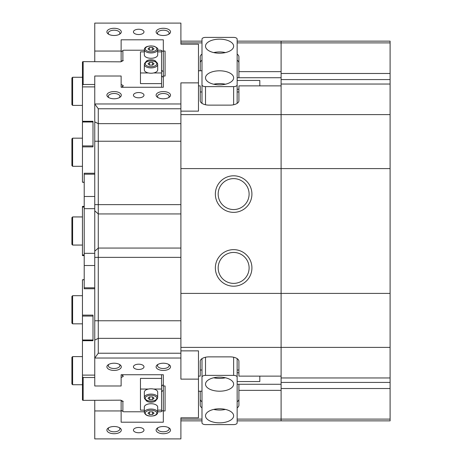 <?xml version="1.0" encoding="UTF-8"?>
<svg xmlns="http://www.w3.org/2000/svg" width="462" height="462" viewBox="0 0 462 462"><rect width="100%" height="100%" fill="white"/><g stroke="black" fill="none" stroke-linecap="round" stroke-linejoin="round"><path stroke-width="0.69" d="M218.168 194.08A15.471 15.471 0 0 0 233.639 209.552A15.471 15.471 0 0 0 249.105 194.08A15.471 15.471 0 0 0 233.639 178.615A15.471 15.471 0 0 0 218.168 194.08M218.168 267.92A15.471 15.471 0 0 0 233.639 283.385A15.471 15.471 0 0 0 249.105 267.92A15.471 15.471 0 0 0 233.639 252.448A15.471 15.471 0 0 0 218.168 267.92M281.104 77.726L237.15 77.726M198.475 82.871L198.475 44.196L180.896 44.196L180.896 23.1L94.756 23.1L94.756 51.051L121.131 51.051L121.131 39.801L163.317 39.801L163.317 51.051L165.078 51.051L165.078 76.016L163.317 76.016L163.317 87.266L121.131 87.266L121.131 76.016L94.756 76.016L94.756 103.967L180.896 103.967L180.896 82.871L198.475 82.871L198.475 111.134L180.896 111.134M238.912 370.033L237.15 370.033M201.992 370.033L200.237 370.033M114.097 433.714A7.207 3.604 0 0 1 107.698 431.768A7.207 3.604 0 0 1 108.212 428.031A7.207 3.604 0 0 1 114.097 426.507A7.207 3.604 0 0 1 119.981 428.031A7.207 3.604 0 0 1 120.495 431.768A7.207 3.604 0 0 1 114.097 433.714M108.882 427.621A5.804 2.899 180 0 0 108.293 428.892A5.804 2.899 180 0 0 114.097 431.791A5.804 2.899 180 0 0 119.895 428.892A5.804 2.899 180 0 0 119.311 427.621M163.317 433.714A7.207 3.604 0 0 1 156.918 431.768A7.207 3.604 0 0 1 157.432 428.031A7.207 3.604 0 0 1 163.317 426.507A7.207 3.604 0 0 1 169.202 428.031A7.207 3.604 0 0 1 169.721 431.768A7.207 3.604 0 0 1 163.317 433.714M158.102 427.621A5.804 2.899 180 0 0 157.519 428.892A5.804 2.899 180 0 0 163.317 431.791A5.804 2.899 180 0 0 169.121 428.892A5.804 2.899 180 0 0 168.538 427.621M163.317 370.426A7.207 3.604 0 0 1 156.918 368.48A7.207 3.604 0 0 1 157.432 364.743A7.207 3.604 0 0 1 163.317 363.219A7.207 3.604 0 0 1 169.202 364.743A7.207 3.604 0 0 1 169.721 368.48A7.207 3.604 0 0 1 163.317 370.426M158.102 364.339A5.804 2.899 180 0 0 157.519 365.604A5.804 2.899 180 0 0 163.317 368.509A5.804 2.899 180 0 0 169.121 365.604A5.804 2.899 180 0 0 168.538 364.339M114.097 370.426A7.207 3.604 0 0 1 107.698 368.48A7.207 3.604 0 0 1 108.212 364.743A7.207 3.604 0 0 1 114.097 363.219A7.207 3.604 0 0 1 119.981 364.743A7.207 3.604 0 0 1 120.495 368.48A7.207 3.604 0 0 1 114.097 370.426M108.882 364.339A5.804 2.899 180 0 0 108.293 365.604A5.804 2.899 180 0 0 114.097 368.509A5.804 2.899 180 0 0 119.895 365.604A5.804 2.899 180 0 0 119.311 364.339M114.097 35.493A7.207 3.604 180 0 1 108.212 33.969A7.207 3.604 180 0 1 107.698 30.232A7.207 3.604 180 0 1 114.097 28.286A7.207 3.604 180 0 1 120.495 30.232A7.207 3.604 180 0 1 119.981 33.969A7.207 3.604 180 0 1 114.097 35.493M119.311 34.379A5.804 2.899 0 0 0 119.895 33.108A5.804 2.899 0 0 0 114.097 30.209A5.804 2.899 0 0 0 108.293 33.108A5.804 2.899 0 0 0 108.882 34.379M114.097 98.781A7.207 3.604 180 0 1 108.212 97.257A7.207 3.604 180 0 1 107.698 93.52A7.207 3.604 180 0 1 114.097 91.574A7.207 3.604 180 0 1 120.495 93.52A7.207 3.604 180 0 1 119.981 97.257A7.207 3.604 180 0 1 114.097 98.781M119.311 97.661A5.804 2.899 0 0 0 119.895 96.396A5.804 2.899 0 0 0 114.097 93.491A5.804 2.899 0 0 0 108.293 96.396A5.804 2.899 0 0 0 108.882 97.661M163.317 98.781A7.207 3.604 180 0 1 157.432 97.257A7.207 3.604 180 0 1 156.918 93.52A7.207 3.604 180 0 1 163.317 91.574A7.207 3.604 180 0 1 169.721 93.52A7.207 3.604 180 0 1 169.202 97.257A7.207 3.604 180 0 1 163.317 98.781M168.538 97.661A5.804 2.899 0 0 0 169.121 96.396A5.804 2.899 0 0 0 163.317 93.491A5.804 2.899 0 0 0 157.519 96.396A5.804 2.899 0 0 0 158.102 97.661M163.317 35.493A7.207 3.604 180 0 1 157.432 33.969A7.207 3.604 180 0 1 156.918 30.232A7.207 3.604 180 0 1 163.317 28.286A7.207 3.604 180 0 1 169.721 30.232A7.207 3.604 180 0 1 169.202 33.969A7.207 3.604 180 0 1 163.317 35.493M168.538 34.379A5.804 2.899 0 0 0 169.121 33.108A5.804 2.899 0 0 0 163.317 30.209A5.804 2.899 0 0 0 157.519 33.108A5.804 2.899 0 0 0 158.102 34.379M215.356 267.92A18.284 18.284 0 0 1 233.639 249.636A18.284 18.284 0 0 1 251.917 267.92A18.284 18.284 0 0 1 233.639 286.197A18.284 18.284 0 0 1 215.356 267.92M215.356 194.08A18.284 18.284 0 0 1 233.639 175.803A18.284 18.284 0 0 1 251.917 194.08A18.284 18.284 0 0 1 233.639 212.364A18.284 18.284 0 0 1 215.356 194.08M138.71 29.25A5.273 2.639 0 0 0 133.431 31.89A5.273 2.639 0 0 0 138.71 34.529A5.273 2.639 0 0 0 143.982 31.89A5.273 2.639 0 0 0 138.71 29.25M138.71 92.539A5.273 2.639 0 0 0 133.431 95.178A5.273 2.639 0 0 0 138.71 97.811A5.273 2.639 0 0 0 143.982 95.178A5.273 2.639 0 0 0 138.71 92.539M138.71 364.189A5.273 2.639 180 0 0 133.431 366.822A5.273 2.639 180 0 0 138.71 369.461A5.273 2.639 180 0 0 143.982 366.822A5.273 2.639 180 0 0 138.71 364.189M138.71 427.471A5.273 2.639 180 0 0 133.431 430.11A5.273 2.639 180 0 0 138.71 432.75A5.273 2.639 180 0 0 143.982 430.11A5.273 2.639 180 0 0 138.71 427.471M180.896 347.389L281.104 347.389L281.104 85.874L238.912 85.874L238.912 100.733A8.79 4.395 0 0 1 230.122 105.128L209.026 105.128A8.79 4.395 0 0 1 200.237 100.733L200.237 85.874L198.475 85.874M198.475 376.126L200.237 376.126L200.237 361.267A8.79 4.395 180 0 1 209.026 356.872L230.122 356.872A8.79 4.395 180 0 1 238.912 361.267L238.912 376.126L281.104 376.126L281.104 347.389L281.104 388.519L390.095 388.519L390.095 420.859L281.104 420.859L281.104 419.098L237.15 419.098M237.15 407.854A8.79 4.395 180 0 0 238.912 405.214L238.912 390.361L281.104 390.361L281.104 419.098L390.095 419.098M237.15 42.902L281.104 42.902L281.104 41.141L281.104 71.639L238.912 71.639L238.912 56.786A8.79 4.395 0 0 0 237.15 54.146M237.15 41.141L390.095 41.141L390.095 42.902L281.104 42.902L281.104 114.611L180.896 114.611M180.896 44.196L180.896 42.902L201.992 42.902M201.992 54.146A8.79 4.395 0 0 0 200.237 56.786L200.237 70.784M201.992 419.098L180.896 419.098L180.896 417.804L180.896 438.9L94.756 438.9L94.756 410.949L121.131 410.949L121.131 400.346M200.237 391.216L200.237 405.214A8.79 4.395 180 0 0 201.992 407.854M180.896 103.967L180.896 108.766L98.273 108.766L98.273 353.234L180.896 353.234L180.896 293.399L281.104 293.399L281.104 347.389L390.095 347.389L390.095 377.968L281.104 377.968M281.104 84.032L390.095 84.032L390.095 114.611L281.104 114.611L281.104 168.601L180.896 168.601L180.896 108.766M180.896 350.866L198.475 350.866L198.475 379.129L180.896 379.129L180.896 358.033L94.756 358.033L94.756 385.984L121.131 385.984L121.131 374.734L163.317 374.734L163.317 385.984L165.078 385.984L165.078 410.949L163.317 410.949L163.317 422.199L121.131 422.199L121.131 410.949M180.896 353.234L180.896 358.033M165.078 51.051L165.078 76.016M198.475 379.129L198.475 417.804L180.896 417.804M94.756 400.363L94.756 410.949M94.756 51.051L94.756 61.637M98.273 353.234L94.756 358.033L94.756 103.967L98.273 108.766M163.317 51.051L163.317 71.777L163.317 51.732L161.561 50.577L161.561 72.956L153.615 72.956M180.896 293.399L180.896 168.601M153.615 389.044L161.561 389.044L161.561 411.423L163.317 410.268L163.317 390.223L163.317 410.949M121.131 51.051L121.131 61.654M165.078 385.984L165.078 410.949M238.912 390.361L238.912 384.274L237.15 384.274M200.237 91.967L201.992 91.967M237.15 91.967L238.912 91.967M238.912 77.726L238.912 71.639M200.237 399.128A8.79 4.395 180 0 0 201.992 401.767M237.15 401.767A8.79 4.395 180 0 0 238.912 399.128M238.912 62.872A8.79 4.395 0 0 0 237.15 60.233M201.992 60.233A8.79 4.395 0 0 0 200.237 62.872M94.756 377.506L83.154 377.506L83.154 400.363L120.778 400.173L123.267 401.414L121.131 400.964M121.131 377.523L123.267 376.455L121.766 374.734M161.561 386.122L163.317 384.598L163.317 374.734M161.561 391.747L163.317 390.223L163.317 385.984M94.756 375.109L82.455 375.109L82.455 340.702L93.001 340.702L93.001 315.124L82.455 315.124L82.455 279.805L84.211 279.805M144.335 410.141L140.465 410.141L140.465 378.39L161.561 378.39L161.561 374.734M122.886 376.264L122.886 374.734M144.335 411.786L123.614 411.786L122.886 411.423L122.886 401.605M161.561 411.423L160.834 411.786L157.692 411.786M122.886 411.423L121.131 410.268M82.455 375.109L82.455 376.547L83.154 377.506M83.154 400.363L82.455 400.104L82.455 376.547M84.211 279.545L82.455 279.805M93.001 340.442L82.455 340.702M82.455 315.124L82.455 339.992L93.001 339.992M93.001 316.083L82.455 316.083M94.756 208.674L84.211 208.674L84.211 173.244L94.756 173.244M84.211 340.442L84.211 339.992M84.211 122.008L84.211 121.558M94.756 288.756L84.211 288.756L84.211 253.326L94.756 253.326M84.211 208.674L84.211 253.326M219.571 70.802A14.062 7.034 0 0 0 205.509 77.83A14.062 7.034 0 0 0 219.571 84.864A14.062 7.034 0 0 0 233.639 77.83A14.062 7.034 0 0 0 219.571 70.802M225.427 84.228A14.062 7.034 0 0 0 219.571 83.587A14.062 7.034 0 0 0 213.721 84.228M219.571 39.154A14.062 7.034 0 0 0 205.509 46.188A14.062 7.034 0 0 0 219.571 53.222A14.062 7.034 0 0 0 233.639 46.188A14.062 7.034 0 0 0 219.571 39.154M225.427 52.581A14.062 7.034 0 0 0 219.571 51.946A14.062 7.034 0 0 0 213.721 52.581M205.509 86.619L233.639 86.619A3.517 1.756 0 0 0 237.15 84.864L237.15 39.154A3.517 1.756 0 0 0 233.639 37.399L205.509 37.399A3.517 1.756 0 0 0 201.992 39.154L201.992 84.864A3.517 1.756 0 0 0 205.509 86.619L205.509 104.759M237.15 84.864L237.15 103.367M201.992 103.367L201.992 84.864M219.571 391.199A14.062 7.034 180 0 0 233.639 384.17A14.062 7.034 180 0 0 219.571 377.136A14.062 7.034 180 0 0 205.509 384.17A14.062 7.034 180 0 0 219.571 391.199M213.721 377.772A14.062 7.034 180 0 0 219.571 378.413A14.062 7.034 180 0 0 225.427 377.772M219.571 422.846A14.062 7.034 180 0 0 233.639 415.812A14.062 7.034 180 0 0 219.571 408.778A14.062 7.034 180 0 0 205.509 415.812A14.062 7.034 180 0 0 219.571 422.846M213.721 409.419A14.062 7.034 180 0 0 219.571 410.054A14.062 7.034 180 0 0 225.427 409.419M233.639 375.381L205.509 375.381A3.517 1.756 180 0 0 201.992 377.136L201.992 422.846A3.517 1.756 180 0 0 205.509 424.601L233.639 424.601A3.517 1.756 180 0 0 237.15 422.846L237.15 377.136A3.517 1.756 180 0 0 233.639 375.381L233.639 357.242M201.992 377.136L201.992 358.633M237.15 358.633L237.15 377.136M259.811 80.463L259.811 85.874M259.811 376.126L259.811 381.548L237.15 381.548M72.609 166.297L71.905 165.592L71.905 138.871L72.609 138.167L72.609 166.297L82.455 166.297M72.609 384.731L71.905 384.026L71.905 357.305L72.609 356.6L72.609 384.731L82.455 384.731M72.609 323.833L71.905 323.129L71.905 296.408L72.609 295.703L72.609 323.833L82.455 323.833M71.905 244.358L71.905 217.642L72.609 216.938L72.609 245.062L71.905 244.358L72.609 245.062L82.455 245.062M72.609 105.4L71.905 104.695L71.905 77.974L72.609 77.27L72.609 105.4L82.455 105.4M281.104 388.519L281.104 420.859L237.15 420.859M390.095 114.611L390.095 168.601L281.104 168.601L281.104 293.399L390.095 293.399L390.095 347.389M390.095 168.601L390.095 293.399M390.095 388.519L390.095 377.968M390.095 42.902L390.095 73.481L281.104 73.481M390.095 84.032L390.095 73.481M94.756 84.494L83.154 84.494L83.154 61.637L120.778 61.827L123.267 60.586L121.131 61.036M121.131 84.477L123.267 85.545L121.766 87.266M163.317 76.016L163.317 71.777L161.561 70.253M163.317 87.266L163.317 77.402L161.561 75.878M94.756 86.891L82.455 86.891L82.455 61.896L83.154 61.637M84.211 182.195L82.455 182.195L82.455 146.876L93.001 146.876L93.001 121.298L82.455 121.298L82.455 86.891M161.561 87.266L161.561 83.61L140.465 83.61L140.465 51.859L144.335 51.859M157.692 50.214L160.834 50.214L161.561 50.577M122.886 60.395L122.886 50.577L123.614 50.214L144.335 50.214M122.886 87.266L122.886 85.736M122.886 50.577L121.131 51.732M83.154 84.494L82.455 85.453M82.455 182.195L84.211 182.455M82.455 121.298L93.001 121.558M82.455 146.876L82.455 145.917L93.001 145.917M93.001 122.008L82.455 122.008L82.455 145.917M84.211 206.387L82.455 206.387L82.455 207.092L84.211 207.092M84.211 254.909L82.455 254.909L82.455 255.613L84.211 255.613M82.455 254.909L82.455 207.092M145.761 399.838A5.273 2.639 180 0 0 151.01 402.229A5.273 2.639 180 0 0 156.266 399.838M161.561 410.141L157.692 410.141M140.465 389.044L148.412 389.044M161.561 378.39L161.561 389.044M154.117 389.166A6.682 3.338 0 0 1 157.692 392.123L157.692 397.447A6.682 3.338 0 0 0 154.117 394.49A6.682 3.338 0 0 0 144.335 397.447L144.335 392.123A6.682 3.338 0 0 1 154.117 389.166M149.388 396.922L152.425 396.864L154.054 398.152L152.639 399.497L149.601 399.561L147.973 398.273L149.388 396.922M152.639 397.031L152.639 399.497M149.601 396.922L149.601 399.561M144.335 412.393L144.335 407.062A6.682 3.338 0 0 1 147.644 404.181A6.682 3.338 0 0 1 154.337 404.169A6.682 3.338 0 0 1 157.692 407.062L157.692 412.393A6.682 3.338 0 0 0 154.337 409.494A6.682 3.338 0 0 0 147.644 409.505A6.682 3.338 0 0 0 144.335 412.393C145.276 415.552 148.562 416.672 154.187 415.742C156.427 415.049 157.6 413.935 157.692 412.393M154.06 413.144L152.547 414.466L149.503 414.478L147.967 413.161L149.48 411.838L152.524 411.833L154.06 413.144M152.547 411.856L152.547 414.466M149.503 411.838L149.503 414.478M156.266 62.162A5.273 2.639 0 0 0 151.01 59.771A5.273 2.639 0 0 0 145.761 62.162M148.412 72.956L140.465 72.956M161.561 83.61L161.561 72.956M157.692 51.859L161.561 51.859M157.692 49.607L157.692 54.938A6.682 3.338 180 0 1 147.909 57.894A6.682 3.338 180 0 1 144.335 54.938L144.335 49.607A6.682 3.338 180 0 0 147.909 52.564A6.682 3.338 180 0 0 157.692 49.607C158.391 48.793 157.138 47.65 153.933 46.188C147.788 45.623 144.589 46.76 144.335 49.607M149.388 47.563L152.425 47.499L154.054 48.787L152.639 50.133L149.601 50.196L147.973 48.908L149.388 47.563L149.388 50.029M152.425 50.139L152.425 47.499M154.383 72.765A6.682 3.338 180 0 1 147.69 72.777A6.682 3.338 180 0 1 144.335 69.877L144.335 64.553A6.682 3.338 180 0 0 147.69 67.446A6.682 3.338 180 0 0 154.383 67.435A6.682 3.338 180 0 0 157.692 64.553L157.692 69.877A6.682 3.338 180 0 1 154.383 72.765M154.06 63.779L152.547 65.102L149.503 65.113L147.967 63.796L149.48 62.474L152.524 62.468L154.06 63.779M149.48 65.09L149.48 62.474M152.524 65.102L152.524 62.468M94.756 141.239L180.896 141.239M94.756 204.631L180.896 204.631M180.896 257.369L94.756 257.369M94.756 320.761L180.896 320.761M94.756 121.899L98.273 123.654L180.896 123.654M94.756 340.101L98.273 338.346L180.896 338.346M94.756 251.166L98.273 248.065L180.896 248.065M180.896 213.935L98.273 213.935L94.756 210.834M281.104 384.274L238.912 384.274M94.756 174.186L84.211 174.186M84.211 196.494L94.756 196.494M84.211 287.814L94.756 287.814M94.756 265.506L84.211 265.506M233.639 104.759L233.639 86.619M205.509 357.242L205.509 375.381M281.104 382.426L390.095 382.426M281.104 79.574L390.095 79.574M148.319 400.779A5.804 2.899 180 0 0 156.15 399.561A5.804 2.899 180 0 0 153.707 395.639A5.804 2.899 180 0 0 145.876 396.864A5.804 2.899 180 0 0 148.319 400.779M148.088 410.649A5.804 2.899 180 0 0 146.004 414.616A5.804 2.899 180 0 0 153.938 415.656A5.804 2.899 180 0 0 156.023 411.688A5.804 2.899 180 0 0 148.088 410.649M148.319 51.415A5.804 2.899 -0 0 0 156.15 50.196A5.804 2.899 -0 0 0 153.707 46.281A5.804 2.899 -0 0 0 145.876 47.499A5.804 2.899 -0 0 0 148.319 51.415M148.088 61.284A5.804 2.899 -0 0 0 146.004 65.252A5.804 2.899 -0 0 0 153.938 66.297A5.804 2.899 -0 0 0 156.023 62.33A5.804 2.899 -0 0 0 148.088 61.284M201.992 41.141L180.896 41.141M201.992 420.859L180.896 420.859M259.811 80.452L237.15 80.452M198.475 70.784L201.992 70.784M238.912 89.241L237.15 89.241M238.912 372.759L237.15 372.759M198.475 391.216L201.992 391.216M82.455 138.167L72.609 138.167M82.455 356.6L72.609 356.6M82.455 295.703L72.609 295.703M82.455 216.938L72.609 216.938M82.455 77.27L72.609 77.27M144.335 397.447C144.346 398.96 145.599 400.098 148.094 400.866C154.239 401.438 157.438 400.294 157.692 397.447M157.692 64.553C157.657 61.741 154.372 60.62 147.84 61.203C145.599 61.891 144.427 63.005 144.335 64.553"/></g></svg>
